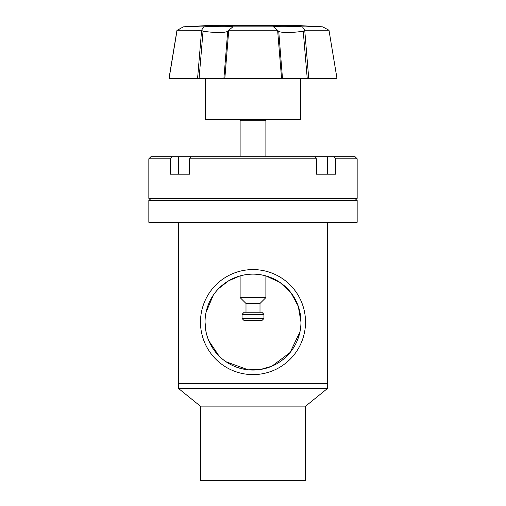 <?xml version="1.0" encoding="UTF-8"?>
<svg xmlns="http://www.w3.org/2000/svg" width="506" height="506" viewBox="0 0 506 506"><rect width="100%" height="100%" fill="white"/><g stroke="black" fill="none" stroke-linecap="round" stroke-linejoin="round"><path stroke-width="0.76" d="M264.486 119.315L265.884 120.719L240.116 120.719L241.514 119.315M245.998 312.234L245.998 303.48L240.116 297.598L265.884 297.598L265.884 275.89L280.058 282.487L291.045 292.885L298.293 306.301L300.969 322.094M245.998 303.48L260.002 303.48L265.884 297.598M261.823 312.234L244.177 312.234L242.077 314.334L263.923 314.334L261.823 312.234M263.923 318.533L261.823 320.633L244.177 320.633L242.077 318.533L263.923 318.533L263.923 314.334M200.306 406.122L305.694 406.122L327.401 388.545L178.599 388.545L200.306 406.122M327.401 222.311L327.401 383.365L178.599 383.365L327.401 383.365L327.401 388.545M178.599 222.311L178.599 388.545M206.012 312.468L213.19 295.34M218.934 288.325L228.56 280.824L240.116 275.89L240.116 297.598M299.988 331.721L290.096 352.499L271.924 366.173L260.407 369.488L248.225 369.823L226.043 361.771M219.003 355.933L208.851 340.848M206.031 331.822L205.031 322.094M253 370.063C226.163 369.804 205.164 348.678 205.031 322.132C205.189 295.593 225.992 274.41 253 274.125C279.837 274.391 300.836 295.517 300.969 322.056C300.811 348.602 280.008 369.778 253 370.063A47.969 47.969 0 0 0 300.969 322.094A47.969 47.969 0 0 0 253 274.125A47.969 47.969 0 0 0 205.031 322.094A47.969 47.969 0 0 0 253 370.063M253 269.578A52.516 52.516 0 0 1 305.516 322.094A52.516 52.516 0 0 1 253 374.611A52.516 52.516 0 0 1 200.484 322.094A52.516 52.516 0 0 1 253 269.578M200.484 406.122L200.484 480.7L305.516 480.7L305.516 406.122M223.899 78.519L199.079 78.519L203.032 31.296L210.357 32.099C220.097 32.77 225.878 32.498 227.706 31.302L223.899 78.519L282.487 78.519L278.743 31.397M227.618 31.391L228.731 30.328L224.822 78.519M281.57 78.519L277.623 30.316L278.642 31.29C280.425 32.498 286.213 32.77 296.004 32.099L303.246 31.302L307.237 78.519L282.487 78.519M337.015 78.519L328.982 30.24L322.701 26.837L293.265 25.3L212.735 25.3L183.381 26.837L177.062 30.328L169.086 78.519L199.079 78.519L197.574 78.519L201.609 30.322L177.094 30.24M201.552 30.24L203.785 26.837L183.298 26.837L192.982 26.268M203.785 26.837C215.917 26.097 233.304 26.097 232.849 26.837L228.731 30.328M277.623 30.316L273.493 26.837L232.849 26.837M273.493 26.837C272.962 26.097 290.299 26.097 302.468 26.837L304.738 30.24L308.736 78.519L307.237 78.519L336.408 78.519M322.701 26.837L302.468 26.837M212.735 25.3L293.265 25.3M169.662 78.519L169.086 78.519M169.01 78.519L169.592 78.519L169.01 78.519M168.985 78.519L176.917 30.569L183.298 26.837M277.535 30.24L228.826 30.24M328.982 30.24L304.738 30.24M336.99 78.519L329.014 30.316M177.062 30.328L169.061 78.519M203.032 31.296L201.609 30.322M304.675 30.328L303.246 31.302M205.278 78.519L205.278 119.315L300.722 119.315L300.722 78.519M357.16 200.465L148.84 200.465L148.84 222.311L357.16 222.311L357.16 200.465M334.175 156.696L335.674 158.802L335.674 174.203L316.364 174.203L316.364 158.802L314.865 156.696L355.06 156.696L357.16 158.802L357.16 198.365L148.84 198.365L148.84 158.802L170.326 158.802L171.825 156.696L150.94 156.696L148.84 158.802M335.674 158.802L357.16 158.802M314.865 156.696L191.135 156.696L189.636 158.802L316.364 158.802M189.636 158.802L189.636 174.203L170.326 174.203L170.326 158.802M355.06 200.465L357.16 198.365M150.94 200.465L148.84 198.365M178.732 174.203L189.636 174.203L178.359 174.203L178.359 156.696L171.825 156.696M316.364 174.203L327.268 174.203L316.364 174.203M191.135 156.696L178.359 156.696M327.641 156.696L327.641 174.203L327.268 174.203M265.884 156.696L265.884 120.719M260.002 312.234L260.002 303.48M240.116 156.696L240.116 120.719M242.077 318.533L242.077 314.334"/></g></svg>

